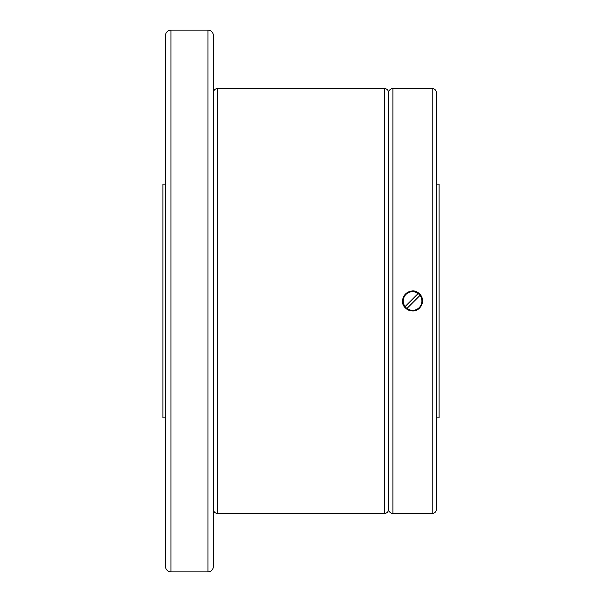 <?xml version="1.0" encoding="UTF-8"?>
<svg xmlns="http://www.w3.org/2000/svg" width="602" height="602" viewBox="0 0 602 602"><rect width="100%" height="100%" fill="white"/><g stroke="black" fill="none" stroke-linecap="round" stroke-linejoin="round"><path stroke-width="0.9" d="M165.55 417.856L162.894 417.856L162.894 184.144L165.55 184.144M170.968 30.1L207.938 30.1A5.418 5.418 0 0 1 213.356 35.518L213.356 566.482A5.418 5.418 0 0 1 207.938 571.9L170.968 571.9A5.418 5.418 0 0 1 165.55 566.482L165.55 35.518A5.418 5.418 0 0 1 170.968 30.1L170.968 571.9M213.356 92.776A4.252 4.252 0 0 1 217.608 88.532L384.392 88.532A4.252 4.252 0 0 1 388.644 92.776L388.644 509.224A4.252 4.252 0 0 1 384.392 513.468L217.608 513.468A4.252 4.252 0 0 1 213.356 509.224M388.644 92.776A4.252 4.252 0 0 1 392.895 88.532L432.198 88.532A4.252 4.252 0 0 1 436.45 92.776L436.45 509.224A4.252 4.252 0 0 1 432.198 513.468L392.895 513.468A4.252 4.252 0 0 1 388.644 509.224M412.551 310.963L405.507 308.043C395.988 299.39 410.94 284.437 419.586 293.957C425.945 299.661 421.076 311.415 412.551 310.963M436.45 184.144L439.106 184.144L439.106 417.856L436.45 417.856M436.45 449.995L436.45 500.458M436.45 239.114L436.45 201.271M405.507 308.043A9.963 9.963 0 0 0 419.586 308.043M420.813 306.553A9.963 9.963 0 0 0 420.813 295.447M405.959 307.592A9.323 9.323 0 0 0 406.96 308.465L419.993 295.431A9.323 9.323 0 0 0 418.134 293.535L405.086 306.584A9.323 9.323 0 0 0 405.959 307.592M419.993 295.431L420.008 295.416A9.293 9.293 0 0 1 406.982 308.442M418.112 293.558A9.293 9.293 0 0 0 405.101 306.568M419.586 293.957A9.963 9.963 0 0 0 404.281 306.553M207.938 30.1L207.938 571.9M217.608 88.532L217.608 513.468M384.392 88.532L384.392 513.468M392.895 88.532L392.895 513.468M432.198 88.532L432.198 513.468"/></g></svg>

